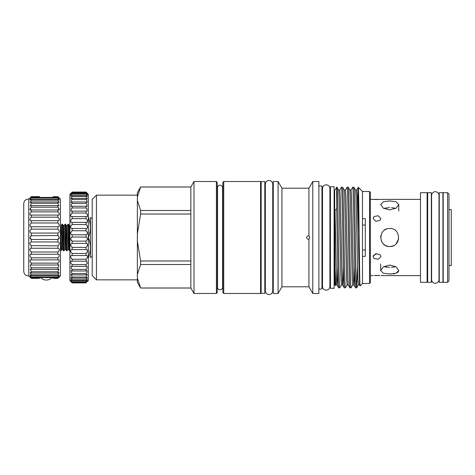 <?xml version="1.0" encoding="UTF-8"?>
<svg xmlns="http://www.w3.org/2000/svg" width="475" height="475" viewBox="0 0 475 475"><rect width="100%" height="100%" fill="white"/><g stroke="black" fill="none" stroke-linecap="round" stroke-linejoin="round"><path stroke-width="0.71" d="M326.206 184.858A3.699 3.699 0 0 0 322.507 188.557L322.507 286.449A3.699 3.699 0 0 0 326.206 290.142A3.699 3.699 0 0 0 329.899 286.449A3.699 3.699 0 0 1 329.899 286.449L329.899 188.551A3.699 3.699 0 0 0 326.206 184.858M261.143 293.39L261.143 181.61L264.812 181.61L264.812 293.39L261.143 293.39M52.897 196.81L57.902 196.81L54.007 196.62M39.769 196.81L31.285 196.62C29.515 198.33 29.515 198.33 31.285 196.62L30.804 197.089M52.897 278.19L57.902 278.19C59.672 276.29 59.672 276.082 57.902 277.566L59.209 274.978L57.902 275.767L57.902 274.823L31.285 274.823L30.115 272.478L31.285 273.03L31.285 271.736L30.299 269.064L31.285 269.408L31.285 267.805L30.525 266.938L30.525 264.824L31.285 265.008L31.285 263.132L30.299 261.974C29.622 260.336 29.949 259.653 31.285 259.932L30.786 259.855L31.285 259.932L31.285 257.824L30.115 256.399C29.705 254.891 30.091 254.19 31.285 254.297L31.285 252.017L29.984 250.367C29.8 248.989 30.234 248.288 31.285 248.253L31.285 245.848L29.901 244.013C29.907 242.79 30.37 242.096 31.285 241.941L31.285 239.477L29.878 237.5L31.285 235.523L31.285 233.059C30.37 232.904 29.907 232.21 29.901 230.987L31.285 229.152L31.285 226.747C30.234 226.712 29.8 226.011 29.984 224.633L31.285 222.983L31.285 220.703C30.091 220.81 29.705 220.109 30.115 218.601L31.285 217.176L31.285 215.068L30.822 215.145M38.659 278.38L31.285 278.38C29.515 276.67 29.515 276.67 31.285 278.38L31.285 278.19C29.515 276.29 29.515 276.082 31.285 277.566L29.984 274.978L31.285 275.767L31.285 274.823M57.902 274.823L59.072 272.478L57.902 273.03L57.902 271.736L31.285 271.736M57.902 271.736L58.894 269.064L57.902 269.408L57.902 267.805L31.285 267.805M57.902 267.805L58.668 266.938L58.668 264.824L57.902 265.008L57.902 263.132L31.285 263.132M57.902 263.132L58.894 261.974C59.571 260.336 59.244 259.653 57.902 259.932L57.902 257.824L31.285 257.824M57.902 257.824L59.072 256.399C59.488 254.891 59.102 254.19 57.902 254.297L57.902 252.017L31.285 252.017M57.902 252.017L59.209 250.367C59.393 248.989 58.959 248.288 57.902 248.253L57.902 245.848L30.899 245.599M58.294 245.599L59.286 244.013C59.286 242.79 58.823 242.096 57.902 241.941L57.902 239.477L31.285 239.477M57.902 239.477L59.316 237.5L57.902 235.523L30.792 235.784M58.401 235.784L57.902 235.523L57.902 233.059L31.285 233.059M57.902 233.059C58.823 232.904 59.286 232.21 59.286 230.987L57.902 229.152L31.285 229.152M57.902 229.152L57.902 226.747L31.285 226.747M57.902 226.747C58.959 226.712 59.393 226.011 59.209 224.633L57.902 222.983L31.285 222.983M57.902 222.983L57.902 220.703L31.285 220.703M57.902 220.703L57.902 220.703C59.096 220.81 59.488 220.109 59.072 218.601L57.902 217.176L31.285 217.176M57.902 217.176L57.902 215.068L31.285 215.068C29.949 215.347 29.622 214.67 30.299 213.026L31.285 211.868L31.285 209.992L30.525 210.176L30.525 208.062L31.285 207.195L31.285 205.592L30.299 205.936L31.285 203.264L31.285 201.97L30.115 202.522L31.285 200.177L31.285 199.233L29.984 200.023L31.285 197.434L29.901 198.497M31.285 211.868L57.902 211.868L58.894 213.026C59.571 214.67 59.244 215.347 57.902 215.068L58.372 215.145M57.902 211.868L57.902 209.992L31.285 209.992M57.902 209.992L58.668 210.176L58.668 208.062L57.902 207.195L31.285 207.195M57.902 207.195L57.902 205.592L31.285 205.592M57.902 205.592L58.894 205.936L57.902 203.264L31.285 203.264M57.902 203.264L57.902 201.97L31.285 201.97M57.902 201.97L59.072 202.522L57.902 200.177L31.285 200.177M59.316 197.98L60.444 199.108L60.444 275.892L59.316 277.02M58.098 254.285L31.077 254.285M58.377 259.855L31.285 259.932M59.286 276.503L57.902 277.566L31.285 277.566L29.901 276.503M54.007 278.38L57.902 278.38C59.672 276.67 59.672 276.67 57.902 278.38L57.902 278.19M58.538 277.762L59.179 277.151M59.185 238.218L58.401 239.216M28.743 199.108C25.828 199.12 24.16 200.569 23.75 203.46L23.75 271.54C24.16 274.431 25.828 275.88 28.743 275.892L28.743 199.108L29.878 197.98M30.008 238.218L30.341 238.8M30.358 238.818L30.792 239.216M30.655 277.762L30.014 277.151M448.994 265.448L451.25 265.448L451.25 209.552L448.994 209.552M69.902 250.343C69.427 247.285 68.988 223.41 68.525 224.236L67.955 224.236C68.448 223.422 68.952 251.578 69.445 250.764L68.697 249.494L67.207 225.506L67.955 224.236M69.902 235.357L69.273 225.506L68.525 224.236M69.902 250.764L69.445 250.764M67.207 225.506L66.286 225.506L67.777 249.494L67.028 250.764C66.536 251.578 66.031 223.422 65.538 224.236L64.968 224.236C65.461 223.422 65.96 251.578 66.458 250.764L65.71 249.494L64.22 225.506L64.968 224.236M66.286 225.506L65.538 224.236M67.028 250.764L66.458 250.764M64.22 225.506L63.3 225.506L64.79 249.494L64.042 250.764C63.543 251.578 63.044 223.422 62.552 224.236L61.982 224.236C62.474 223.422 62.973 251.578 63.472 250.764L62.724 249.494L61.233 225.506L61.982 224.236M63.3 225.506L62.552 224.236M64.042 250.764L63.472 250.764M61.803 249.494L61.043 250.764L61.02 237.357L61.774 249.523L62.724 249.494M61.043 242.583L61.043 250.313M60.444 248.597A1.413 1.413 0 0 1 61.043 249.749M61.02 226.949L61.02 237.357M61.233 225.506L60.954 225.732A1.413 1.413 0 0 1 60.444 226.403M448.994 194.103L448.994 280.897L447.581 282.31L447.581 192.69L448.994 194.103M447.581 192.69L443.205 192.69L443.205 282.31L447.581 282.31M439.256 282.31L439.256 192.69L442.926 192.69L442.926 282.31L439.256 282.31M439.001 279.585L439.001 195.415A3.699 3.699 0 0 0 435.302 191.716A3.699 3.699 0 0 0 431.603 195.415L431.603 279.585A3.699 3.699 0 0 0 435.302 283.284A3.699 3.699 0 0 0 439.001 279.585L439.256 275.957M439.001 195.415L439.256 199.043M420.482 199.393L370.381 199.393M380.926 218.447L379.935 220.4L375.755 221.314L373.101 218.447L374.021 216.558L378.201 215.739L380.926 218.447M373.297 255.609L376.236 254.012M380.926 256.553L378.195 259.261L374.021 258.442L373.101 256.553L375.755 253.686L379.935 254.6L380.926 256.553M374.27 275.53L379.691 275.53M379.644 275.524L376.99 275.458M376.954 275.458L375.588 275.476M375.547 275.476L374.324 275.524M391.477 207.682L395.877 208.299M389.714 209.956L396.103 208.157L398.745 204.499L396.097 201.768L389.714 200.925L383.331 201.774L380.683 204.499L383.325 208.157L389.714 209.956M389.714 274.075L396.103 273.226L398.745 270.501L396.103 266.843L389.714 265.044L383.325 266.843L380.683 270.501L383.331 273.232L390.949 274.051M391.697 267.306L395.877 266.701L391.442 267.318M398.056 240.967L397.231 242.511M397.213 242.535L396.108 243.877L398.62 239.032M398.745 270.501L398.572 271.35M398.056 272.098L397.219 272.727M394.707 273.618L393.175 273.873M393.573 245.664L391.537 246.347M391.483 246.359L389.714 246.531C401.369 247.095 401.369 227.905 389.714 228.469C378.07 227.905 378.047 247.083 389.714 246.531M370.381 275.607L373.101 275.607M380.926 275.607L420.482 275.607M420.482 192.69L420.482 282.31L427.114 282.31L427.114 192.69L420.482 192.69M427.114 275.957L427.678 275.957M427.114 199.043L427.678 199.043M427.678 282.31L427.678 192.69L431.348 192.69L431.348 282.31L427.678 282.31M71.155 281.918L72.158 282.898C70.223 281.016 70.223 281.016 72.158 282.898L86.046 282.898C87.988 281.016 87.988 281.016 86.046 282.898L86.046 282.738C87.988 280.683 87.988 280.493 86.046 282.174L87.513 279.609L86.046 280.582L86.046 279.799L87.406 277.418L86.046 278.148L86.046 277.073L87.263 274.402L86.046 274.93L86.046 273.582L86.812 272.745L87.085 270.631L86.046 270.976L86.046 269.384L87.032 268.286L86.872 266.172L86.046 266.374L86.046 264.569L87.222 263.227L86.634 261.113L86.046 261.208L86.046 259.225L87.376 257.67C87.756 256.096 87.311 255.396 86.046 255.58L86.046 253.46L87.489 251.72C87.661 250.266 87.18 249.559 86.046 249.601L86.046 247.38L87.566 245.492C87.56 244.174 87.056 243.473 86.046 243.39L86.046 241.11L87.596 239.103L86.889 237.5L86.046 237.061L86.046 234.769C86.996 234.632 87.507 233.938 87.59 232.691L86.046 230.737L86.046 228.481C87.115 228.463 87.608 227.757 87.537 226.367L86.046 224.55L86.046 222.371C87.246 222.484 87.709 221.777 87.436 220.263L86.046 218.613L86.046 216.558C87.376 216.814 87.798 216.131 87.305 214.492L86.046 213.043L86.046 211.143L86.753 211.292L87.133 209.172L86.046 207.949L86.046 206.251L86.978 206.518L86.925 204.404L86.046 203.431L86.046 201.964L87.18 202.392L86.693 200.278L86.046 199.577L86.046 198.366L87.341 198.995L86.046 196.46L86.046 195.534L87.465 196.383L86.046 193.515C87.988 195.077 87.988 194.797 86.046 192.672L86.046 192.351C87.988 194.138 87.988 194.043 86.046 192.066L88.302 194.311L88.302 280.689L87.602 281.396M86.094 249.601L72.117 249.601M86.373 255.55L71.873 255.55M86.046 237.061L72.158 237.061L71.315 237.5L70.609 239.103L72.158 241.11L72.158 243.39C71.155 243.467 70.65 244.168 70.638 245.492L72.158 247.38L72.158 249.601C71.03 249.559 70.549 250.266 70.716 251.72L72.158 253.46L72.158 255.58C70.894 255.396 70.454 256.096 70.828 257.67L72.158 259.225L72.158 261.208C70.763 260.864 70.371 261.535 70.983 263.227L72.158 264.569L72.158 266.374L71.333 266.172L71.173 268.286L72.158 269.384L72.158 270.976L71.125 270.631L71.392 272.745L72.158 273.582L72.158 274.93L70.941 274.402L72.158 277.073L72.158 278.148L70.799 277.418L72.158 279.799L72.158 280.582L70.692 279.609L72.158 282.174C70.223 280.493 70.223 280.683 72.158 282.738L86.046 282.738C87.988 280.683 87.988 280.493 86.046 282.174L72.158 282.174C70.223 280.493 70.223 280.683 72.158 282.738L86.046 282.898M70.609 281.396L69.902 280.689L69.902 194.311L72.158 192.066C70.223 194.043 70.223 194.138 72.158 192.351L72.158 192.672C70.223 194.797 70.223 195.077 72.158 193.515L70.739 196.383L72.158 195.534L72.158 196.46L70.864 198.995L72.158 198.366L72.158 199.577L71.511 200.278L71.03 202.392L72.158 201.964L72.158 203.431L71.28 204.404L71.226 206.518L72.158 206.251L72.158 207.949L71.078 209.172L71.452 211.292L72.158 211.143L72.158 213.043L70.906 214.492C70.413 216.131 70.828 216.814 72.158 216.558L72.158 218.613L70.769 220.263C70.496 221.777 70.959 222.478 72.158 222.371L72.158 224.55L70.674 226.367C70.597 227.757 71.09 228.457 72.158 228.481L72.158 230.737L70.621 232.691C70.698 233.938 71.214 234.632 72.158 234.769L72.158 237.061L71.315 237.5M86.046 241.11L72.158 241.11L71.197 240.493M86.046 261.208L71.577 261.113M86.046 195.534L72.158 195.534M86.046 198.366L72.158 198.366M86.046 201.964L72.158 201.964M86.046 206.251L72.158 206.251M86.046 211.143L72.158 211.143M86.503 216.612L71.719 216.612M86.207 222.383L71.986 222.383M86.046 228.481L72.158 228.481M86.046 234.769L72.158 234.769M86.046 247.38L72.158 247.38M86.046 253.46L72.158 253.46M86.046 259.225L72.158 259.225M86.046 264.569L72.158 264.569M86.046 269.384L72.158 269.384M86.046 273.582L72.158 273.582M86.046 277.073L72.158 277.073M86.046 279.799L72.158 279.799M88.302 237.061L88.302 237.939M92.203 218.096L90.505 218.096L90.505 256.904L92.203 256.904M88.302 217.36L88.492 217.36C90.98 217.36 90.98 217.36 88.492 217.36C90.98 217.36 90.98 217.36 88.492 217.36L88.302 217.799M88.492 237.061C90.98 230.648 90.98 224.23 88.492 217.799M330.44 288.307L330.44 186.693L334.109 186.693L334.109 288.307L330.44 288.307M272.739 184.181A3.699 3.699 0 0 0 269.046 180.482A3.699 3.699 0 0 0 265.347 184.181L265.347 290.819A3.699 3.699 0 0 0 269.046 294.518A3.699 3.699 0 0 0 272.739 290.819L272.739 184.181L272.739 187.862L273.279 187.862M223.737 293.491L222.894 292.642L222.894 182.358L223.737 181.509L223.737 293.491L260.573 293.491L260.573 181.509L223.737 181.509M217.247 182.358L217.247 292.642L216.398 293.491L216.398 181.509L217.247 182.358M308.673 239.192L308.934 239.174C307.663 239.263 306.909 238.705 306.66 237.5C306.909 236.295 307.663 235.737 308.934 235.826L309.753 237.5L308.934 239.174L308.934 286.799L312.793 293.491L318.867 293.491L318.867 181.509L312.793 181.509L312.793 293.491M308.637 235.808L308.934 235.826L308.934 188.201L312.793 181.509M370.381 192.339L370.381 282.661L369.532 283.51L369.532 191.49L370.381 192.339M360.098 285.885C359.492 289.275 358.898 184.561 358.31 187.322L362.478 191.49L362.478 283.51L360.098 285.885L359.527 284.923L358.37 284.923L356.683 287.814C356.208 288.699 355.739 264.201 355.27 237.5C354.801 210.799 354.332 186.301 353.857 187.186L355.543 190.077L355.983 196.407L357.865 278.593L358.37 284.923M335.012 269.444C334.899 253.543 334.578 228.077 335.012 210.336L336.668 208.697L336.668 187.186L334.673 190.641L334.673 284.359L335.386 285.594L335.789 284.923L335.012 269.444L335.386 285.594M321.967 282.69L322.507 282.69M329.899 286.449L329.899 282.69L330.44 282.69M321.967 192.31L322.507 192.31M329.899 188.551L329.899 192.31L330.44 192.31M318.867 289.043L321.967 289.043L321.967 185.957L318.867 185.957M281.936 188.201L281.936 286.799L278.077 293.491L278.077 181.509L281.936 188.201L308.934 188.201M278.077 181.509L273.279 181.509L273.279 293.491L278.077 293.491M190.855 210.496L140.624 210.496L137.364 200.533L137.364 192.618L140.624 186.972L190.855 186.972L190.855 288.028L194.008 293.491L216.398 293.491M190.855 186.972L194.008 181.509L194.008 293.491M96.437 279.84L92.203 275.607L92.203 199.393L96.437 195.16L96.437 279.84L137.364 279.84M96.437 195.16L137.364 195.16M355.567 287.814L353.881 284.923L353.442 278.593L351.559 196.407L351.061 190.077L352.747 187.186C353.216 186.301 353.685 210.799 354.154 237.5C354.623 264.201 355.098 288.699 355.567 287.814L356.683 287.814M352.747 187.186L353.857 187.186M336.668 208.697L337.22 237.5C337.689 264.201 338.158 288.699 338.633 287.814L339.744 287.814C339.275 288.699 338.806 264.201 338.337 237.5C337.867 210.799 337.392 186.301 336.923 187.186L338.61 190.077L339.049 196.407L340.931 278.593L341.43 284.923L339.744 287.814M335.012 210.336L336.508 278.593L336.947 284.923L338.633 287.814M344.274 287.814L342.588 284.923L342.154 278.593L340.272 196.407L339.767 190.077L341.454 187.186C341.923 186.301 342.398 210.799 342.867 237.5C343.336 264.201 343.805 288.699 344.274 287.814L345.39 287.814C344.921 288.699 344.452 264.201 343.977 237.5C343.508 210.799 343.039 186.301 342.57 187.186L344.256 190.077L344.696 196.407L346.572 278.593L347.077 284.923L345.39 287.814M341.454 187.186L342.57 187.186M349.921 287.814L348.234 284.923L347.795 278.593L345.913 196.407L345.414 190.077L347.1 187.186C347.569 186.301 348.038 210.799 348.508 237.5C348.983 264.201 349.452 288.699 349.921 287.814L351.037 287.814C350.568 288.699 350.093 264.201 349.624 237.5C349.155 210.799 348.686 186.301 348.217 187.186L349.903 190.077L350.336 196.407L352.218 278.593L352.723 284.923L351.037 287.814M347.1 187.186L348.217 187.186M362.478 283.51L369.532 283.51M362.478 191.49L369.532 191.49M362.478 218.648L365.299 218.648L365.299 256.352L362.478 256.352M281.936 286.799L308.934 286.799M194.008 181.509L216.398 181.509M222.579 286.455L222.894 286.763M222.579 188.545L222.894 188.237M217.556 188.545L217.247 188.237M217.556 286.455L217.247 286.763M222.579 187.708A2.512 2.512 0 0 0 220.067 185.197A2.512 2.512 0 0 0 217.556 187.708L217.556 287.292A2.512 2.512 0 0 0 220.067 289.803A2.512 2.512 0 0 0 222.579 287.292L222.579 187.708M272.739 290.819L272.739 287.137L273.279 287.137M260.573 287.137L261.143 287.137M264.812 287.137L265.347 287.137M260.573 187.862L261.143 187.862M264.812 187.862L265.347 187.862M334.109 282.69L334.673 282.69M334.109 192.31L334.673 192.31M365.299 249.981L362.478 249.981M362.478 225.019L365.299 225.019M88.302 257.201L88.492 257.201C90.98 250.788 90.98 244.37 88.492 237.939M90.202 257.64L90.505 256.904M88.492 257.201L88.492 257.64C90.98 257.64 90.98 257.64 88.492 257.64L88.302 257.64M357.544 208.145L358.174 188.563L358.174 232.827M357.532 266.855L356.713 287.791M190.855 287.987L140.624 287.987L137.364 278.023L137.364 282.382L140.624 288.028L190.855 288.028M137.364 278.023L137.364 274.467L140.624 264.504L190.855 264.504M190.855 260.977L140.624 260.977L137.364 241.057L137.364 274.467M137.364 241.057L137.364 233.943L140.624 214.023L190.855 214.023M137.364 200.533L137.364 233.943M137.364 196.977L140.624 187.013L190.855 187.013M140.624 210.496L140.624 214.023M140.624 260.977L140.624 264.504M358.31 187.322L356.701 190.077L357.206 196.407L359.527 284.923M86.046 281.699L72.158 281.699M86.046 280.582L72.158 280.582M86.046 278.148L72.158 278.148M86.046 274.93L72.158 274.93M86.046 270.976L72.158 270.976M86.046 266.374L72.158 266.374M86.046 243.39L72.158 243.39M86.046 230.737L72.158 230.737M86.046 224.55L72.158 224.55M86.046 218.613L72.158 218.613M86.046 213.043L72.158 213.043M86.046 207.949L72.158 207.949M86.046 203.431L72.158 203.431M86.046 199.577L72.158 199.577M86.046 196.46L72.158 196.46M86.046 194.144L72.158 194.144M87.548 194.613L86.046 193.515L72.158 193.515L70.656 194.613M86.046 192.672L72.158 192.672M86.046 192.351L72.158 192.351C70.223 194.138 70.223 194.043 72.158 192.066L86.046 192.066C87.988 194.043 87.988 194.138 86.046 192.351M374.282 199.47L376.99 199.542M388.218 246.406L386.133 245.795M384.786 245.07L383.325 243.883M382.179 242.482L381.366 240.944M380.683 237.405L380.861 235.725M381.378 234.027L382.209 232.477M384.608 230.048L386.223 229.17M386.246 267.193L386.804 267.241M389.714 267.36L383.551 266.701M383.551 208.299L389.714 207.64M38.659 196.62L31.285 196.62M39.769 278.19L31.285 278.19M57.902 276.99L31.285 276.99M57.902 275.767L31.285 275.767M57.902 273.03L31.285 273.03M57.902 269.408L31.285 269.408M57.902 265.008L31.285 265.008M57.902 248.253L31.285 248.253M57.902 241.941L31.285 241.941M57.902 200.177L57.902 199.233L31.285 199.233M57.902 199.233L59.209 200.023L57.902 198.01L31.285 198.01M57.902 198.01L57.902 197.434L31.285 197.434C29.515 198.918 29.515 198.71 31.285 196.81M30.21 197.98L29.878 198.467M30.002 199.577L29.878 199.916M30.299 208.394L29.878 209.552M58.894 208.394L59.316 209.552M59.185 199.577L59.316 199.916M58.983 197.98L59.316 198.467M57.902 196.62C59.672 198.33 59.672 198.33 57.902 196.62L58.389 197.089M57.902 196.81C59.672 198.71 59.672 198.918 57.902 197.434L59.286 198.497M335.789 284.923L336.947 284.923L337.208 283.48L337.784 266.855M341.43 284.923L342.588 284.923L342.855 283.48L343.431 266.855M352.723 284.923L353.881 284.923L354.148 283.48L354.718 266.855M40.613 277.566A7.832 7.832 0 0 0 52.054 277.566M28.743 275.892L29.878 277.02M398.745 204.499L398.745 210.977M90.505 218.096L90.274 217.36M339.767 190.077L338.61 190.077M345.414 190.077L344.256 190.077M348.234 284.923L347.077 284.923M351.061 190.077L349.903 190.077M356.701 190.077L355.543 190.077M86.046 192.054L72.158 192.054M380.683 270.501L380.683 264.023M64.79 249.494L65.71 249.494M67.777 249.494L68.697 249.494M69.273 225.506L69.902 225.738"/></g></svg>
